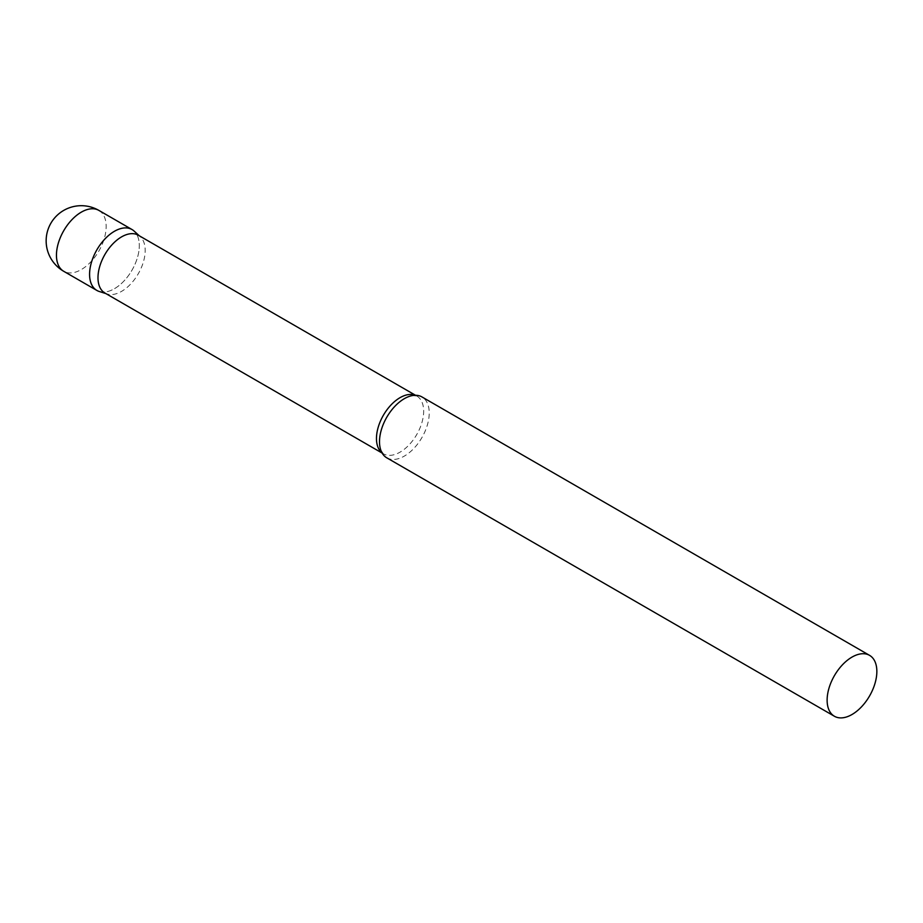 <?xml version="1.0" encoding="UTF-8"?>
<svg xmlns="http://www.w3.org/2000/svg" width="923" height="923" viewBox="0 0 923 923"><rect width="100%" height="100%" fill="white"/><g stroke="black" fill="none" stroke-linecap="round" stroke-linejoin="round"><path stroke-width="0.69" stroke-dasharray="4.62 3.46" d="M132.024 229.539A35.155 20.294 -60 0 1 137.412 257.713A35.155 20.294 -60 0 1 114.44 288.691A35.155 20.294 -60 0 1 96.869 290.433M104.899 293.018A33.378 19.268 120 0 0 107.114 293.999A33.378 19.268 120 0 0 131.966 282.6A33.378 19.268 120 0 0 145.188 250.491A33.378 19.268 120 0 0 140.227 236.634A33.378 19.268 120 0 0 138.277 235.203M99.188 291.46A35.155 20.294 120 0 0 125.378 279.461A35.155 20.294 120 0 0 139.304 245.633A35.155 20.294 120 0 0 134.077 231.05M386.783 457.82A35.155 20.294 120 0 0 413.873 448.405A35.155 20.294 120 0 0 429.23 413.019A35.155 20.294 120 0 0 421.938 396.925M98.888 210.409A35.155 20.294 -60 0 1 106.168 226.504A35.155 20.294 -60 0 1 81.305 269.562A35.155 20.294 -60 0 1 63.733 271.304M382.03 452.881A33.378 19.268 120 0 0 383.38 453.804A33.378 19.268 120 0 0 409.097 444.863A33.378 19.268 120 0 0 423.669 411.266A33.378 19.268 120 0 0 416.758 395.99A33.378 19.268 120 0 0 415.292 395.286M140.227 236.634L139.315 235.815M415.523 395.275L416.758 395.99L412.05 395.632M382.157 453.089L383.38 453.804L380.726 449.905M107.114 293.999L105.937 293.618"/><path stroke-width="1.38" d="M63.733 271.304L96.869 290.433A35.155 20.294 -60 0 1 91.469 262.27A35.155 20.294 -60 0 1 114.44 231.281A35.155 20.294 -60 0 1 132.024 229.539L98.888 210.409A35.155 35.155 0 0 0 46.15 240.857A35.155 35.155 0 0 0 63.733 271.304A35.155 20.294 -60 0 1 56.453 255.209A35.155 20.294 -60 0 1 81.305 212.152A35.155 20.294 -60 0 1 98.888 210.409M415.523 395.275L138.277 235.203A33.378 19.268 120 0 0 112.56 244.157A33.378 19.268 120 0 0 97.988 277.742A33.378 19.268 120 0 0 104.899 293.018L382.157 453.089M139.315 235.815L134.077 231.05A35.155 20.294 120 0 0 106.387 237.488A35.155 20.294 120 0 0 89.577 274.339A35.155 20.294 120 0 0 99.188 291.46L105.937 293.618M869.57 655.365L421.938 396.925A35.155 20.294 120 0 0 412.05 395.632A35.155 20.294 120 0 0 379.503 441.725A35.155 20.294 120 0 0 380.726 449.905A35.155 20.294 120 0 0 386.783 457.82L834.415 716.26A35.155 20.294 120 0 0 861.505 706.833A35.155 20.294 120 0 0 876.85 671.459A35.155 20.294 120 0 0 869.57 655.365A35.155 20.294 120 0 0 842.48 664.779A35.155 20.294 120 0 0 827.123 700.165A35.155 20.294 120 0 0 834.415 716.26M415.292 395.286A33.378 19.268 120 0 0 390.129 405.924A33.378 19.268 120 0 0 376.469 438.517A33.378 19.268 120 0 0 382.03 452.881"/></g></svg>
